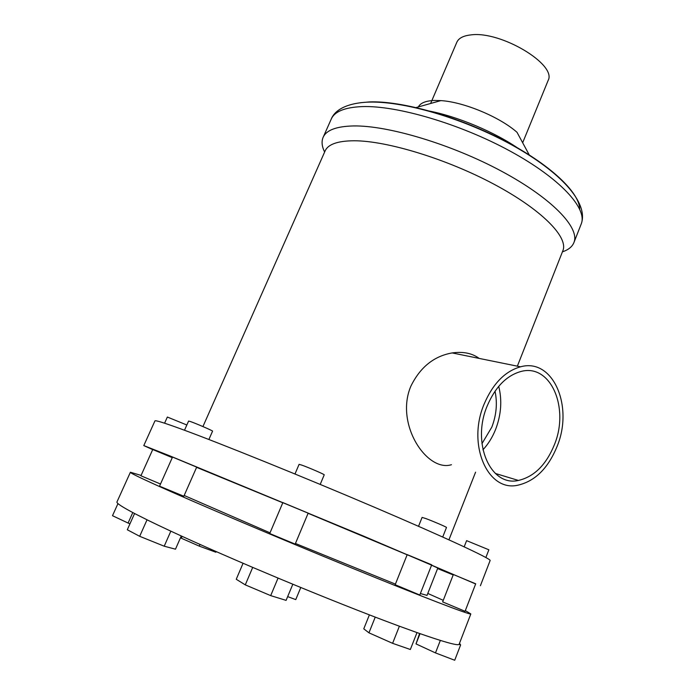 <?xml version="1.0" encoding="UTF-8"?>
<svg xmlns="http://www.w3.org/2000/svg" width="695" height="695" viewBox="0 0 695 695"><rect width="100%" height="100%" fill="white"/><g stroke="black" fill="none" stroke-linecap="round" stroke-linejoin="round"><path stroke-width="1.04" d="M498.723 386.342C502.224 400.277 501.208 414.585 495.674 429.249C492.512 437.198 488.272 444.053 482.938 449.795M554.393 444.731C546.14 464.868 534.142 476.77 518.409 480.445C490.74 487.073 471.262 443.384 487.212 405.915C495.283 387.046 506.481 375.587 520.816 371.521C550.614 363.146 569.744 407.826 554.393 444.731M495.014 391.207C497.516 402.987 496.465 414.95 491.843 427.095L481.948 443.697M479.203 358.42C472.122 353.216 463.113 351.383 452.167 352.93C433.932 356.127 420.154 367.238 410.832 386.264C394.725 424.167 427.043 472.365 451.437 464.72M557.129 446.32C548.155 468.256 535.081 481.218 517.905 485.188C487.925 492.312 466.745 444.861 484.12 404.125C492.868 383.683 505.004 371.243 520.52 366.812C553.011 357.621 573.783 406.236 557.129 446.32M324.217 474.841L324.226 474.824C324.878 474.572 308.649 467.526 301.882 465.146L299.085 464.347L294.993 473.99M269.73 533.534L295.175 544.116L308.172 513.119L282.865 502.589L269.73 533.534M208.882 439.492L212.574 431.143C213.261 430.935 196.424 423.62 190.569 421.587L188.606 421.048L184.496 430.24M159.537 486.187L183.845 496.239L196.694 467.127L172.534 457.058L159.537 486.187M186.842 424.993L167.356 417.043L164.585 423.194M172.273 457.64L152.735 449.526L140.92 475.78L160.51 484.015M485.875 557.512L488.863 549.788L466.606 540.649L464.182 546.826M465.059 611.305L475.701 583.809L453.357 574.522L442.645 601.905L465.068 611.296M442.715 537.026L446.494 527.47C447.041 527.227 432.777 521.085 425.696 518.513L422.091 517.419L418.538 526.306M395.168 584.721L419.789 595.024L431.725 564.809L407.209 554.619L395.168 584.721M427.025 595.38L420.379 593.53M395.412 584.113L295.436 543.481M270.025 532.83L184.175 495.474M282.778 502.772L196.598 467.335M426.999 595.441L437.807 568.041L431.569 565.217M407.14 554.784L308.094 513.292M437.589 568.571L453.192 574.939M475.632 583.965L363.181 535.941L170.292 456.059L143.787 445.582L152.691 449.613M490.097 560.587L490.14 560.483C490.844 558.702 446.433 537.973 374.84 507.42C303.376 476.909 220.15 443.28 182.203 429.397C164.029 422.751 154.933 419.936 154.924 420.944L143.796 445.573M562.837 251.694C568.753 249.644 572.498 246.464 574.07 242.173C579.691 227.526 551.882 198.231 501.634 171.274C451.507 144.291 388.062 125.317 353.486 125.943C336.171 126.342 326.007 130.252 322.984 137.662C321.385 141.754 321.924 146.549 324.626 152.049M562.698 251.13L563.011 250.348C568.171 236.873 541.596 209.595 494.084 184.262C446.685 158.92 386.802 140.694 353.998 140.764C337.44 140.885 327.762 144.386 324.973 151.258L202.931 426.565M519.721 149.416C495.248 132.198 457.319 116.239 427.833 110.766M529.494 155.385L517.01 132.302C499.609 116.899 463.687 101.948 440.865 100.61L434.253 100.454C425.714 100.827 420.414 102.99 418.355 106.926M547.955 80.889L548.12 80.49C557.19 64.67 500.834 30.736 471.019 34.889C463.278 35.706 458.518 38.225 456.745 42.447L430.613 103.486M513.075 145.62L513.709 145.411M434.801 112.234L435.096 112.833M130.373 472.287L116.986 501.894C116.082 503.024 122.242 507.046 135.464 513.97L148.947 520.746C174.054 533.004 208.37 548.442 251.911 567.059L279.26 578.587C324.217 597.309 363.607 612.947 397.427 625.491L416.444 632.389C443.61 641.928 457.823 645.916 459.082 644.352L459.186 644.126M141.085 475.415L130.391 472.235C129.73 472.678 138.314 476.935 156.132 485.014C193.384 501.886 277.435 537.6 350.628 567.52C423.941 597.5 470.359 615.223 470.828 613.937L465.329 610.618M443.262 600.324L427.79 593.434M416.444 632.389L397.427 625.491M399.338 626.334L392.606 643.327L410.345 649.495L416.948 632.719M392.606 643.327L368.941 632.824L375.239 617.125M368.941 632.824L363.772 628.836L369.392 614.875M459.499 643.301L460.611 644.943L459.082 644.352M460.611 644.943L454.712 660.25L435.478 652.909L416.01 643.9L419.598 633.501M435.478 652.909L440.335 640.425M416.01 643.9L420.032 633.658M216.136 551.578L215.858 552.23L199.274 546.122L181.299 538.217L182.116 536.349M199.274 546.122L200.004 544.437M181.299 538.217L180.717 537.244M129.982 523.778L128.08 523.048L132.788 512.562M128.08 523.048L112.494 515.699L117.968 503.58M148.947 520.746L135.464 513.97M181.273 535.967L175.479 549.189L164.211 546.201L170.84 531.162M164.211 546.201L139.678 536.305L146.975 519.938M139.678 536.305L127.298 529.755L134.509 513.674M279.26 578.587L251.911 567.059M278.017 578.179L270.694 595.624L286.097 600.376L292.83 584.226M270.694 595.624L245.283 584.869L252.667 567.485M245.283 584.869L236.248 579.274L243.068 563.271M287.669 596.605L295.757 599.611L300.787 587.501M581.011 224.502L581.368 223.59C587.284 208.187 559.901 178.155 509.948 151.006C460.125 123.84 396.767 105.284 361.999 106.604C344.59 107.351 334.286 111.626 331.098 119.418L323.271 137.028M579.699 209.108C579.508 192.376 549.901 164.194 503.475 140.199C457.136 116.204 401.267 100.636 369.514 101.922L360.575 102.695M518.409 480.445L495.3 473.434M520.52 366.812L452.167 352.93M324.226 474.824L320.204 484.415M490.14 560.483L480.41 585.703M331.098 119.418C333.939 111.747 343.582 103.685 366.282 102.208C402.24 100.184 463.643 118.341 512.102 145.081C560.196 171.795 588.648 202.332 581.368 223.59L574.07 242.173M440.865 100.61L415.619 107.69M548.12 80.49L522.666 142.753M437.051 112.764L436.799 113.337M511.763 144.178L511.52 144.76M470.828 613.937L459.108 644.308M563.011 250.348L517.358 366.169M475.589 472.157L448.927 539.824"/></g></svg>
